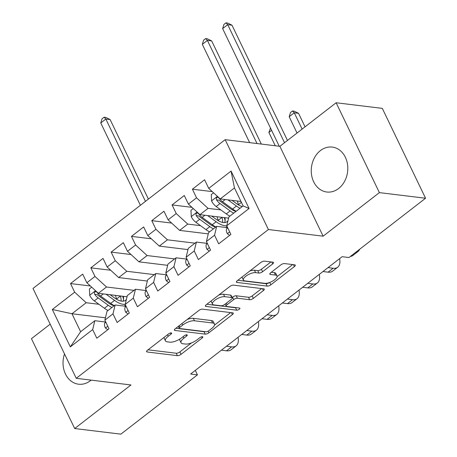 <?xml version="1.0" encoding="UTF-8"?>
<svg xmlns="http://www.w3.org/2000/svg" width="457" height="457" viewBox="0 0 457 457"><rect width="100%" height="100%" fill="white"/><g stroke="black" fill="none" stroke-linecap="round" stroke-linejoin="round"><path stroke-width="0.69" d="M171.238 332.907A1.994 0.737 154.3 0 0 168.667 333.844L147.485 350.245A2.845 1.051 154.3 0 0 146.6 351.684A2.845 1.051 154.3 0 0 147.171 351.993L177.379 355.666A2.845 1.051 154.3 0 0 181.052 354.329L202.234 337.929A1.994 0.737 154.3 0 0 202.857 336.918A1.994 0.737 154.3 0 0 202.457 336.7A1.994 0.737 154.3 0 0 199.886 337.637L197.144 339.762A9.111 3.37 154.3 0 1 185.393 344.047L182.874 343.744A9.111 3.37 154.3 0 1 181.046 342.756A9.111 3.37 154.3 0 1 183.885 338.151L186.627 336.026A1.994 0.737 154.3 0 0 187.25 335.021A1.994 0.737 154.3 0 0 186.85 334.804A1.994 0.737 154.3 0 0 184.28 335.741L181.538 337.866A9.111 3.37 154.3 0 1 169.787 342.15L167.268 341.842A9.111 3.37 154.3 0 1 165.44 340.853A9.111 3.37 154.3 0 1 168.279 336.249L171.021 334.13A1.994 0.737 154.3 0 0 171.638 333.119A1.994 0.737 154.3 0 0 171.238 332.907M320.408 150.604A22.627 18.206 -83.1 0 0 311.56 174.882A22.627 18.206 -83.1 0 0 326.795 192.009A22.627 18.206 -83.1 0 0 338.643 188.49A22.627 18.206 -83.1 0 0 347.491 164.217A22.627 18.206 -83.1 0 0 332.256 147.085A22.627 18.206 -83.1 0 0 320.408 150.604M64.511 353.929A22.627 18.206 -83.1 0 0 78.575 384.2A22.627 18.206 -83.1 0 0 90.423 380.687A22.627 18.206 -83.1 0 0 91.12 380.121M272.663 263.923A2.845 1.051 154.3 0 0 273.554 262.484A2.845 1.051 154.3 0 0 272.978 262.175L264.506 261.141A2.845 1.051 154.3 0 0 260.833 262.484L237.303 280.695A2.845 1.051 154.3 0 0 236.418 282.135A2.845 1.051 154.3 0 0 236.989 282.443L267.202 286.122A2.845 1.051 154.3 0 0 270.87 284.78L294.399 266.562A2.845 1.051 154.3 0 0 295.285 265.129A2.845 1.051 154.3 0 0 294.714 264.814L284.477 263.569A2.845 1.051 154.3 0 0 280.804 264.911L270.738 272.709A2.845 1.051 154.3 0 0 269.847 274.149A2.845 1.051 154.3 0 0 270.418 274.457L275.497 275.074A7.615 2.816 154.3 0 1 277.028 275.897A7.615 2.816 154.3 0 1 273.12 280.798A7.615 2.816 154.3 0 1 264.832 283.334L244.941 280.912A7.615 2.816 154.3 0 1 243.41 280.084A7.615 2.816 154.3 0 1 247.317 275.188A7.615 2.816 154.3 0 1 255.612 272.652L258.925 273.058A2.845 1.051 154.3 0 0 262.598 271.715L272.663 263.923L271.749 262.021M379.384 192.62L336.135 102.756L279.873 146.32L323.122 236.183L379.384 192.62L425.553 198.235L348.971 257.531L342.133 256.697L190.603 374.026L197.441 374.854L195.293 370.393M323.122 236.183L268.402 229.528L76.25 378.31L33.001 288.447L225.152 139.665L268.402 229.528M50.19 324.162L31.447 338.671L74.697 428.535L130.965 384.965L76.25 378.31M74.697 428.535L120.865 434.15L197.441 374.854M202.497 309.155A2.845 1.051 154.3 0 0 198.824 310.492L175.299 328.709A2.845 1.051 154.3 0 0 174.408 330.148A2.845 1.051 154.3 0 0 174.985 330.457L205.193 334.13A2.845 1.051 154.3 0 0 208.866 332.793L232.39 314.576A2.845 1.051 154.3 0 0 233.281 313.136A2.845 1.051 154.3 0 0 232.71 312.828L202.497 309.155M206.301 304.705L229.831 286.488A2.845 1.051 154.3 0 1 233.498 285.145L263.712 288.824A2.845 1.051 154.3 0 1 264.283 289.132A2.845 1.051 154.3 0 1 263.398 290.572L253.327 298.37A2.845 1.051 154.3 0 1 249.653 299.706L237.406 298.215A2.845 1.051 154.3 0 0 233.733 299.558L227.049 304.728A2.845 1.051 154.3 0 0 226.164 306.167A2.845 1.051 154.3 0 0 226.735 306.476L239.491 308.029A1.994 0.737 154.3 0 1 239.891 308.241A1.994 0.737 154.3 0 1 238.868 309.526A1.994 0.737 154.3 0 1 236.697 310.189L205.987 306.453A2.845 1.051 154.3 0 1 205.416 306.144A2.845 1.051 154.3 0 1 206.301 304.705M105.43 317.815L71.966 313.742L80.615 331.719L70.327 346.892L92.674 329.588L96.821 338.214L109.006 328.777L104.859 320.151L112.982 313.862L117.135 322.482L129.32 313.051L125.172 304.425L133.295 298.135L137.443 306.756L149.633 297.318L145.486 288.698L153.609 282.409L157.756 291.029L169.947 281.592L165.794 272.972L173.923 266.677L178.07 275.303L190.261 265.865L186.108 257.245L194.231 250.95L198.384 259.576L210.568 250.139L206.421 241.513L214.544 235.224L218.697 243.844L230.882 234.412L226.735 225.787L228.894 216.904L243.113 205.896L234.464 187.924L220.245 198.932L240.976 201.451M70.327 346.892L52.327 309.486L74.668 292.189L86.184 302.734L98.941 304.288M90.383 285.979L70.521 283.563L74.668 292.189M70.521 283.563L82.706 274.126L86.859 282.752L94.982 276.456L106.498 287.007L134.032 290.355M110.697 270.253L90.834 267.836L94.982 276.456M90.834 267.836L103.019 258.399L107.172 267.025L115.295 260.73L126.812 271.281L154.346 274.628M131.01 254.526L111.148 252.11L115.295 260.73M111.148 252.11L123.333 242.673L127.48 251.293L135.609 245.003L147.12 255.549L174.66 258.902M151.324 238.8L131.456 236.383L135.609 245.003M131.456 236.383L143.647 226.946L147.794 235.566L155.917 229.277L167.433 239.822L194.968 243.175M171.632 223.073L151.77 220.657L155.917 229.277M151.77 220.657L163.96 211.22L168.107 219.84L176.231 213.55L187.747 224.096L200.503 225.649M191.946 207.341L172.083 204.925L176.231 213.55M172.083 204.925L184.268 195.487L188.421 204.113L196.544 197.818L208.061 208.369L220.817 209.917M212.259 191.614L192.397 189.198L196.544 197.818M192.397 189.198L204.582 179.761L208.735 188.387L231.076 171.084L249.076 208.489L226.735 225.787M227.392 227.643L216.709 226.341L208.586 232.63L206.421 241.513M214.544 235.224L216.709 226.341M208.735 188.387L220.245 198.932M231.076 171.084L234.464 187.924M207.078 243.37L196.396 242.067L188.273 248.362L186.108 257.245M194.231 250.95L196.396 242.067M208.061 208.369L199.932 214.659L228.597 218.143M188.421 204.113L199.932 214.659M186.764 259.096L176.082 257.794L167.959 264.089L165.794 272.972M173.923 266.677L176.082 257.794M187.747 224.096L179.624 230.385L208.283 233.875M168.107 219.84L179.624 230.385M166.457 274.823L155.774 273.526L147.645 279.815L145.486 288.698M153.609 282.409L155.774 273.526M167.433 239.822L159.31 246.112L187.97 249.602M147.794 235.566L159.31 246.112M146.143 290.549L135.461 289.252L127.337 295.542L125.172 304.425M133.295 298.135L135.461 289.252M147.12 255.549L138.997 261.844L167.656 265.328M127.48 251.293L138.997 261.844M125.829 306.281L115.147 304.979L107.024 311.268L104.859 320.151M112.982 313.862L115.147 304.979M126.812 271.281L118.683 277.57L147.343 281.055M107.172 267.025L118.683 277.57M105.516 322.008L94.833 320.705L80.615 331.719M92.674 329.588L94.833 320.705M106.498 287.007L98.375 293.297L127.035 296.782M86.859 282.752L98.375 293.297M425.553 198.235L382.303 108.372L336.135 102.756M279.873 146.32L225.152 139.665M86.184 302.734L71.966 313.742L52.327 309.486M243.113 205.896L249.076 208.489M164.223 337.289A9.111 3.37 154.3 0 0 164.269 338.426L165.44 340.853M179.887 339.008A9.111 3.37 154.3 0 0 179.875 340.328L181.046 342.756M148.045 349.811L176.213 353.238A2.845 1.051 154.3 0 0 179.881 351.901L191.517 342.893M214.487 325.104L230.665 312.582M175.859 328.275L204.022 331.702A2.845 1.051 154.3 0 0 205.062 331.616M179.841 327.298A1.994 0.737 154.3 0 0 179.218 328.303A1.994 0.737 154.3 0 0 179.618 328.52L206.136 331.748A1.994 0.737 154.3 0 0 208.706 330.811L211.602 328.572A9.111 3.37 154.3 0 0 214.442 323.967A9.111 3.37 154.3 0 0 212.608 322.979L194.482 320.774A9.111 3.37 154.3 0 0 182.731 325.058L179.841 327.298L179.104 325.761M214.442 323.967L213.27 321.539A9.111 3.37 154.3 0 0 211.442 320.546L212.608 322.979M187.193 319.5A9.111 3.37 154.3 0 1 193.317 318.34L211.442 320.546M261.667 288.573L252.155 295.936L253.327 298.37M232.099 297.484L232.562 297.124A2.845 1.051 154.3 0 1 236.235 295.788L248.488 297.279A2.845 1.051 154.3 0 0 252.155 295.936M206.861 304.271L235.532 307.761A1.994 0.737 154.3 0 0 236.429 307.652M224.69 296.667A7.615 2.816 154.3 0 0 216.401 299.204A7.615 2.816 154.3 0 0 212.494 304.099A7.615 2.816 154.3 0 0 214.025 304.928L221.028 305.779A2.845 1.051 154.3 0 0 224.701 304.442L231.379 299.272A2.845 1.051 154.3 0 0 232.27 297.833A2.845 1.051 154.3 0 0 231.699 297.524L224.69 296.667L223.519 294.239A7.615 2.816 154.3 0 0 218.726 295.085M211.248 300.877A7.615 2.816 154.3 0 0 211.323 301.671L212.494 304.099M232.27 297.833L231.099 295.399A2.845 1.051 154.3 0 0 230.528 295.091L231.699 297.524M223.519 294.239L230.528 295.091M249.825 271.001A7.615 2.816 154.3 0 1 254.44 270.224L257.754 270.63A2.845 1.051 154.3 0 0 261.427 269.287L270.938 261.924M242.153 276.948A7.615 2.816 154.3 0 0 242.244 277.656L243.41 280.084M277.028 275.897L275.857 273.469A7.615 2.816 154.3 0 0 274.331 272.646L275.497 275.074M271.292 272.275L274.331 272.646M277.119 276.611L292.674 264.569M237.863 280.267L266.031 283.694A2.845 1.051 154.3 0 0 269.413 282.563M91.703 287.185L89.406 288.961L89.715 295.393A7.689 3.57 52.2 0 0 94.291 300.9L104.407 308.264A22.193 10.311 52.2 0 0 108.012 310.503M116.638 299.295A18.423 8.557 52.2 0 0 116.558 299.015L115.501 295.382M106.093 294.239L114.564 300.398A22.193 10.311 52.2 0 0 125.195 304.333M110.148 294.731L114.513 297.907A18.423 8.557 52.2 0 0 125.544 300.3A18.423 8.557 52.2 0 0 126.395 299.404M114.307 305.63A22.193 10.311 -127.8 0 1 110.708 303.385L100.586 296.027A7.689 3.57 -127.8 0 1 97.095 292.366L95.913 291.56L94.856 291.937L94.359 292.908L94.662 294.251A7.689 3.57 52.2 0 0 98.152 297.913L108.269 305.276A22.193 10.311 52.2 0 0 111.874 307.515M123.516 299.421A22.193 10.311 52.2 0 0 122.967 297.136L122.71 296.256M116.558 299.015L120.42 296.027A18.423 8.557 -127.8 0 1 121.099 301.066M114.107 305.784A18.423 8.557 -127.8 0 1 108.218 302.785L98.101 295.422A3.919 1.817 -127.8 0 1 97.118 294.554L94.662 294.251M123.144 301.192A18.423 8.557 52.2 0 0 123.367 296.336M145.463 201.366L105.841 119.037L100.763 122.967L140.385 205.296M100.763 122.967L102.048 118.791L104.082 117.215L105.79 117.426L110.114 119.557L148.394 199.098M110.114 119.557L105.841 119.037L104.082 117.215M107.766 329.737L105.378 327.937A7.689 3.57 -127.8 0 1 104.893 322.928L105.653 321.808M238.063 337.277A21.759 10.105 -127.8 0 1 236.143 345.863L231.065 349.794A21.759 10.105 -127.8 0 1 226.512 350.805L221.394 350.182M236.143 345.863A21.759 10.105 -127.8 0 1 231.59 346.874L226.472 346.252M128.08 314.01L125.686 312.211A7.689 3.57 -127.8 0 1 125.201 307.201L125.966 306.076M258.376 321.545A21.759 10.105 -127.8 0 1 256.457 330.131L251.379 334.067A21.759 10.105 -127.8 0 1 246.826 335.078L241.707 334.455M256.457 330.131A21.759 10.105 -127.8 0 1 251.904 331.148L246.786 330.525M148.394 298.284L146 296.484A7.689 3.57 -127.8 0 1 145.515 291.475L146.28 290.349M278.69 305.819A21.759 10.105 -127.8 0 1 276.771 314.405L271.692 318.335A21.759 10.105 -127.8 0 1 267.134 319.352L262.021 318.729M276.771 314.405A21.759 10.105 -127.8 0 1 272.212 315.416L267.099 314.793M168.702 282.552L166.314 280.758A7.689 3.57 -127.8 0 1 165.828 275.742L166.594 274.623M299.004 290.092A21.759 10.105 -127.8 0 1 297.079 298.678L292 302.608A21.759 10.105 -127.8 0 1 287.447 303.619L282.335 303.002M297.079 298.678A21.759 10.105 -127.8 0 1 292.526 299.689L287.413 299.067M189.015 266.825L186.627 265.031A7.689 3.57 -127.8 0 1 186.142 260.016L186.902 258.896M319.312 274.366A21.759 10.105 -127.8 0 1 317.392 282.952L312.314 286.882A21.759 10.105 -127.8 0 1 307.761 287.893L302.643 287.27M317.392 282.952A21.759 10.105 -127.8 0 1 312.839 283.963L307.721 283.34M193.265 208.546L190.969 210.323L191.277 216.755A7.689 3.57 52.2 0 0 195.853 222.262L205.97 229.625A22.193 10.311 52.2 0 0 209.574 231.865M218.2 220.657A18.423 8.557 52.2 0 0 218.12 220.377L217.064 216.744M207.655 215.601L216.127 221.759A22.193 10.311 52.2 0 0 226.758 225.695M211.705 216.092L216.075 219.269A18.423 8.557 52.2 0 0 227.106 221.662A18.423 8.557 52.2 0 0 227.957 220.765M215.87 226.992A22.193 10.311 -127.8 0 1 212.271 224.747L202.148 217.389A7.689 3.57 -127.8 0 1 198.658 213.727L197.475 212.922L196.419 213.299L195.922 214.27L196.224 215.613A7.689 3.57 52.2 0 0 199.709 219.274L209.832 226.638A22.193 10.311 52.2 0 0 213.436 228.877M225.078 220.782A22.193 10.311 52.2 0 0 224.53 218.497L224.273 217.618M218.12 220.377L221.982 217.389A18.423 8.557 -127.8 0 1 222.662 222.428M215.67 227.146A18.423 8.557 -127.8 0 1 209.78 224.147L199.658 216.784A3.919 1.817 -127.8 0 1 198.681 215.915L196.224 215.613M224.707 222.553A18.423 8.557 52.2 0 0 224.93 217.698M257.045 143.544L207.404 40.399L202.325 44.329L249.642 142.641M202.325 44.329L203.611 40.153L205.644 38.577L207.352 38.788L211.677 40.919L261.318 144.064M211.677 40.919L207.404 40.399L205.644 38.577M209.329 251.099L206.941 249.299A7.689 3.57 -127.8 0 1 206.45 244.289L207.215 243.17M339.625 258.639A21.759 10.105 -127.8 0 1 337.706 267.225L332.627 271.155A21.759 10.105 -127.8 0 1 328.075 272.166L322.956 271.544M337.706 267.225A21.759 10.105 -127.8 0 1 333.153 268.236L328.035 267.613M271.607 130.354L268.887 132.461L275.285 145.76M268.887 132.461L270.493 128.034M213.573 192.82L211.283 194.596L211.585 201.029A7.689 3.57 52.2 0 0 216.167 206.535L226.284 213.899A22.193 10.311 52.2 0 0 229.888 216.138M238.514 204.93A18.423 8.557 52.2 0 0 238.434 204.65L237.372 201.017M227.969 199.869L236.44 206.033A22.193 10.311 52.2 0 0 240.045 208.272M232.019 200.366L236.389 203.542A18.423 8.557 52.2 0 0 242.279 206.541M236.183 211.26A22.193 10.311 -127.8 0 1 232.579 209.02L222.462 201.663A7.689 3.57 -127.8 0 1 218.972 198.001L217.789 197.196L216.732 197.567L216.23 198.544L216.532 199.886A7.689 3.57 52.2 0 0 220.023 203.548L230.145 210.911A22.193 10.311 52.2 0 0 233.744 213.151M242.987 205.627A18.423 8.557 -127.8 0 1 242.993 205.987M235.983 211.42A18.423 8.557 -127.8 0 1 230.094 208.415L219.971 201.057A3.919 1.817 -127.8 0 1 218.994 200.183L216.532 199.886M284.528 142.715L227.717 24.672L222.639 28.602L279.256 146.246M222.639 28.602L223.924 24.421L225.958 22.85L227.666 23.056L231.99 25.192L287.459 140.442M231.99 25.192L227.717 24.672L225.958 22.85M229.643 235.372L227.249 233.573A7.689 3.57 -127.8 0 1 226.763 228.563L227.529 227.437M302.117 129.091L294.274 112.799L289.195 116.729L297.039 133.027M289.195 116.729L290.486 112.548L292.514 110.977L294.222 111.188L298.552 113.319L305.048 126.823M359.653 249.259A21.759 10.105 -127.8 0 1 358.02 251.493A21.759 10.105 -127.8 0 1 355.443 252.515M358.02 251.493L352.941 255.429A21.759 10.105 -127.8 0 1 350.365 256.451M298.552 113.319L294.274 112.799L292.514 110.977M167.542 334.718L168.279 336.249M186.073 334.878L186.627 336.026M183.148 336.615L183.885 338.151M201.68 336.775L202.234 337.929M179.881 351.901L181.052 354.329M176.213 353.238L177.379 355.666M146.714 351.045L147.171 351.993M170.467 332.976L171.021 334.13M231.476 312.679L232.39 314.576M208.101 331.205L208.866 332.793M204.022 331.702L205.193 334.13M174.528 329.508L174.985 330.457M193.317 318.34L194.482 320.774M181.995 323.527L182.731 325.058M262.484 288.675L263.398 290.572M248.488 297.279L249.653 299.706M236.235 295.788L237.406 298.215M232.562 297.124L233.733 299.558M226.312 303.191L227.049 304.728M235.532 307.761L236.697 310.189M205.53 305.505L205.987 306.453M261.427 269.287L262.598 271.715M257.754 270.63L258.925 273.058M254.44 270.224L255.612 272.652M269.961 273.509L270.418 274.457M293.485 264.666L294.399 266.562M269.744 282.443L270.87 284.78M266.031 283.694L267.202 286.122M236.532 281.495L236.989 282.443M95.547 290.709L89.703 295.233M108.269 305.276L104.407 308.264M114.564 300.398L110.708 303.385M98.152 297.913L94.291 300.9M103.333 293.902L100.586 296.027M105.487 328.023L107.789 326.241M226.512 350.805L231.59 346.874M104.893 322.928L105.841 322.191M125.795 312.291L128.097 310.509M246.826 335.078L251.904 331.148M125.201 307.201L126.155 306.464M146.109 296.564L148.411 294.782M267.134 319.352L272.212 315.416M145.515 291.475L146.463 290.738M166.422 280.838L168.724 279.056M287.447 303.619L292.526 299.689M165.828 275.742L166.776 275.011M186.736 265.111L189.038 263.329M307.761 287.893L312.839 283.963M186.142 260.016L187.09 259.285M197.11 212.071L191.266 216.595M209.832 226.638L205.97 229.625M216.127 221.759L212.271 224.747M199.709 219.274L195.853 222.262M204.896 215.264L202.148 217.389M207.05 249.385L209.352 247.603M328.075 272.166L333.153 268.236M206.45 244.289L207.404 243.552M217.423 196.344L211.58 200.869M230.145 210.911L226.284 213.899M238.434 204.65L241.405 202.348M236.44 206.033L232.579 209.02M220.023 203.548L216.167 206.535M225.21 199.538L222.462 201.663M227.358 233.653L229.66 231.87M226.763 228.563L227.712 227.826M178.299 326.389L179.218 328.303M225.164 304.082L226.164 306.167M124.235 306.087L125.498 305.105M225.798 227.449L227.06 226.466"/></g></svg>
